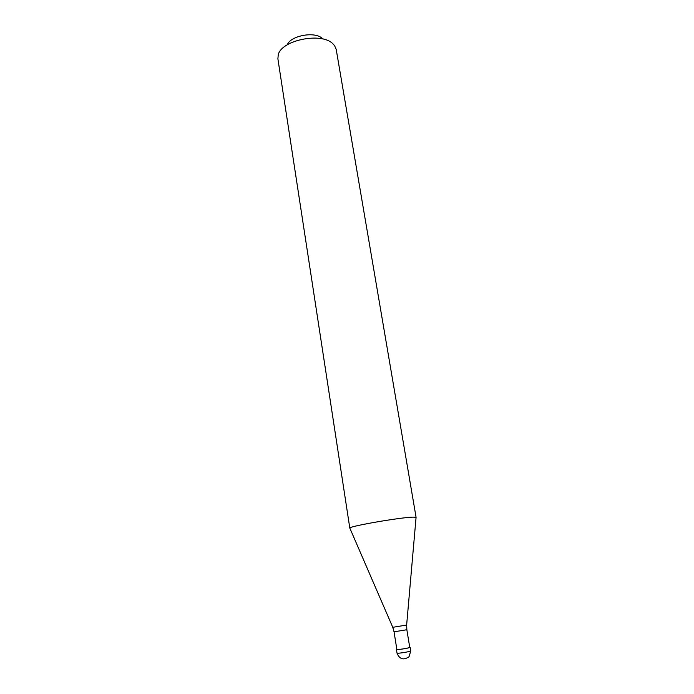 <?xml version="1.0" encoding="UTF-8"?>
<svg xmlns="http://www.w3.org/2000/svg" width="694" height="694" viewBox="0 0 694 694"><rect width="100%" height="100%" fill="white"/><g stroke="black" fill="none" stroke-linecap="round" stroke-linejoin="round"><path stroke-width="1.04" d="M396.838 649.28L396.439 649.515C396.153 650.07 406.884 648.508 409.529 647.606L410.163 647.294L409.712 647.19M394.036 631.809L396.864 649.445C396.604 649.966 406.658 648.5 409.139 647.658L409.738 647.363L406.849 629.736L394.036 631.809L392.761 627.307L406.641 625.051L416.079 517.29L413.164 517.125C400.967 517.29 349.984 526.095 349.793 528.03L277.895 58.834L278.251 54.739C281.382 40.287 320.94 32.037 332.582 43.496L334.569 45.613L336.2 49.395L416.079 517.29M287.273 44.806C290.569 35.68 314.668 31.143 322.068 38.283M410.753 650.903L409.061 656.706C403.578 660.48 399.562 659.291 397.011 653.132C396.734 653.713 407.473 652.16 410.119 651.232L410.753 650.903L410.163 647.294M392.735 627.246L349.793 528.03M406.649 624.99L406.849 629.736M397.011 653.132L396.439 649.515"/></g></svg>
